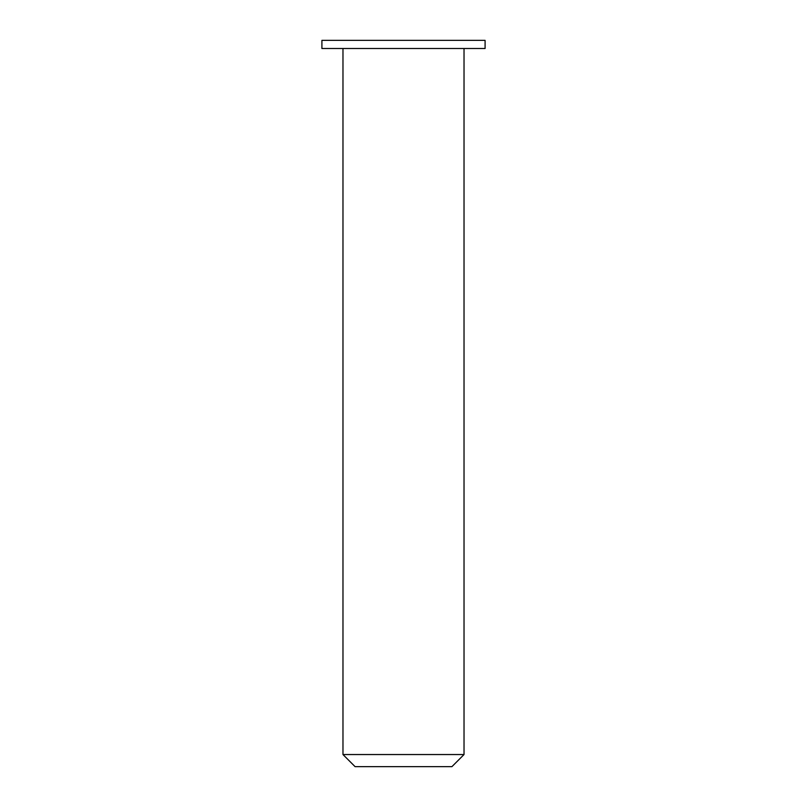 <?xml version="1.0" encoding="UTF-8"?>
<svg xmlns="http://www.w3.org/2000/svg" width="807" height="807" viewBox="0 0 807 807"><rect width="100%" height="100%" fill="white"/><g stroke="black" fill="none" stroke-linecap="round" stroke-linejoin="round"><path stroke-width="0.61" stroke-dasharray="4.04 3.03" d="M451.92 766.65L355.08 766.65M342.975 754.545L464.025 754.545M464.025 48.511L342.975 48.511L464.025 48.511M485.088 48.511L321.912 48.511M485.088 40.35L321.912 40.35"/><path stroke-width="1.21" d="M355.08 766.65L451.92 766.65L464.025 754.545L342.975 754.545L355.08 766.65M464.025 48.511L464.025 754.545M321.912 48.511L485.088 48.511L485.088 40.35L321.912 40.35L321.912 48.511M342.975 48.511L342.975 754.545"/></g></svg>
